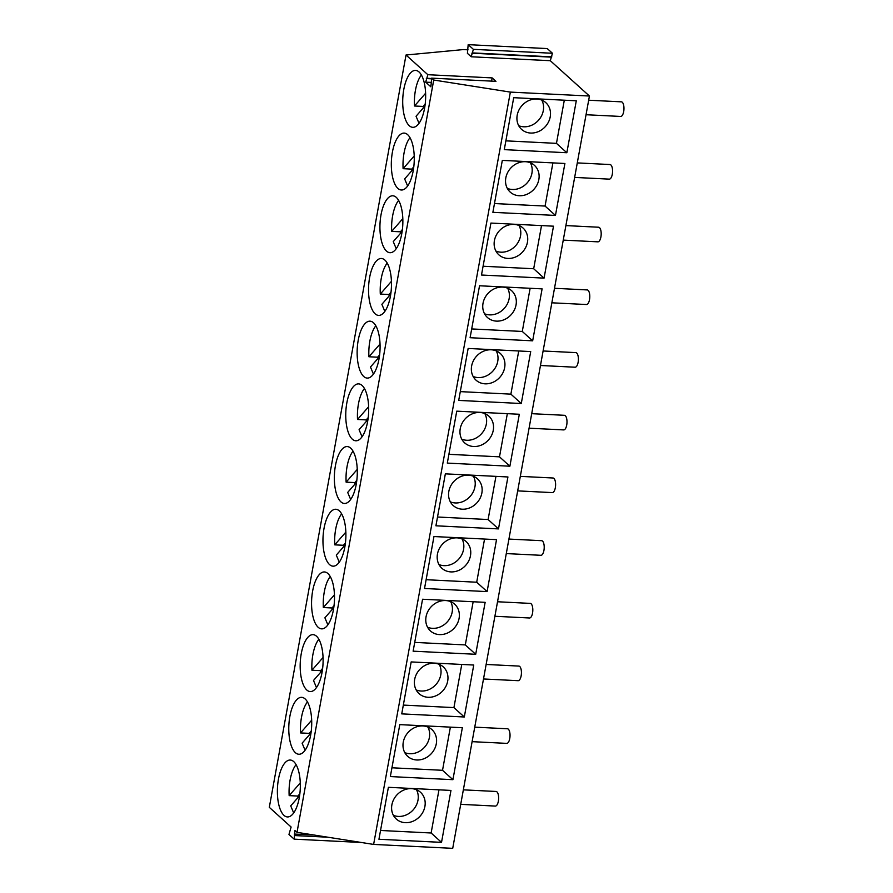 <?xml version="1.0" encoding="UTF-8"?>
<svg xmlns="http://www.w3.org/2000/svg" width="893" height="893" viewBox="0 0 893 893"><rect width="100%" height="100%" fill="white"/><g stroke="black" fill="none" stroke-linecap="round" stroke-linejoin="round"><path stroke-width="1.34" d="M468.178 44.65L547.264 48.579L552.466 53.267L550.3 60.702L471.214 56.772L467.407 53.334L468.178 44.65L473.379 49.338L471.214 56.772M468.044 49.818L463.255 49.584L406.025 55.009L269.306 807.339L291.118 827.03L288.964 834.464L294.154 839.152L294.936 830.468L297.012 832.343L373.62 844.421L452.718 848.35L589.436 96.031L550.3 60.702M406.025 55.009L427.847 74.699L425.682 82.145L430.884 86.833L431.654 78.138L433.73 80.024L510.349 92.102L589.436 96.031M431.654 78.138L495.961 81.341L492.155 77.903L427.847 74.699M552.466 53.267L473.379 49.338M551.807 56.851L472.721 52.921M550.959 57.119L471.872 53.189M373.62 844.421L510.349 92.102M441.522 842.367L378.945 839.264L388.388 787.313L450.965 790.428L441.522 842.367L431.129 832.99L380.541 830.479M399.785 724.625L462.351 727.728L452.918 779.678L390.341 776.564L399.785 724.625M504.277 149.633L513.709 97.683L576.286 100.797L566.843 152.736L504.277 149.633M492.88 212.322L502.324 160.383L564.901 163.486L555.457 215.436L492.88 212.322M413.124 651.176L422.568 599.236L485.145 602.34L475.701 654.29L413.124 651.176M507.927 476.962L498.484 528.902L435.918 525.798L445.35 473.848L507.927 476.962M509.881 466.213L447.304 463.099L456.747 411.16L519.324 414.263L509.881 466.213L499.488 456.836L448.9 454.314M433.965 536.537L496.53 539.651L487.098 591.601L424.521 588.487L433.965 536.537M411.171 661.925L473.748 665.039L464.304 716.99L401.738 713.875L411.171 661.925M468.144 348.46L530.71 351.574L521.278 403.513L458.701 400.41L468.144 348.46M490.927 223.071L553.504 226.186L544.06 278.125L481.483 275.022L490.927 223.071M479.53 285.771L542.107 288.874L532.663 340.825L470.098 337.71L479.53 285.771M297.012 832.343L433.73 80.024M305.127 698.929A28.487 11.408 -87.2 0 0 301.667 697.344A28.487 11.408 -87.2 0 0 289.22 720.763A28.487 11.408 -87.2 0 0 295.371 752.665A28.487 11.408 -87.2 0 0 298.831 754.25A28.487 11.408 -87.2 0 0 311.277 730.831A28.487 11.408 -87.2 0 0 305.127 698.929M407.677 134.687A28.487 11.408 -87.2 0 0 404.205 133.102A28.487 11.408 -87.2 0 0 391.759 156.521A28.487 11.408 -87.2 0 0 397.91 188.423A28.487 11.408 -87.2 0 0 401.37 190.008A28.487 11.408 -87.2 0 0 413.816 166.589A28.487 11.408 -87.2 0 0 407.677 134.687M283.974 815.365A28.487 11.408 -87.2 0 0 287.446 816.939A28.487 11.408 -87.2 0 0 299.881 793.531A28.487 11.408 -87.2 0 0 293.741 761.617A28.487 11.408 -87.2 0 0 290.27 760.043A28.487 11.408 -87.2 0 0 277.823 783.462A28.487 11.408 -87.2 0 0 283.974 815.365M419.063 71.998A28.487 11.408 -87.2 0 0 415.591 70.413A28.487 11.408 -87.2 0 0 403.156 93.832A28.487 11.408 -87.2 0 0 409.295 125.734A28.487 11.408 -87.2 0 0 412.767 127.319A28.487 11.408 -87.2 0 0 425.213 103.901A28.487 11.408 -87.2 0 0 419.063 71.998M327.921 573.54A28.487 11.408 -87.2 0 0 324.449 571.955A28.487 11.408 -87.2 0 0 312.003 595.374A28.487 11.408 -87.2 0 0 318.154 627.277A28.487 11.408 -87.2 0 0 321.625 628.862A28.487 11.408 -87.2 0 0 334.06 605.443A28.487 11.408 -87.2 0 0 327.921 573.54M350.703 448.152A28.487 11.408 -87.2 0 0 347.232 446.567A28.487 11.408 -87.2 0 0 334.797 469.986A28.487 11.408 -87.2 0 0 340.936 501.888A28.487 11.408 -87.2 0 0 344.408 503.473A28.487 11.408 -87.2 0 0 356.854 480.054A28.487 11.408 -87.2 0 0 350.703 448.152M352.333 439.2A28.487 11.408 -87.2 0 0 355.805 440.785A28.487 11.408 -87.2 0 0 368.24 417.366A28.487 11.408 -87.2 0 0 362.1 385.463A28.487 11.408 -87.2 0 0 358.629 383.878A28.487 11.408 -87.2 0 0 346.194 407.297A28.487 11.408 -87.2 0 0 352.333 439.2M329.55 564.588A28.487 11.408 -87.2 0 0 333.011 566.173A28.487 11.408 -87.2 0 0 345.457 542.754A28.487 11.408 -87.2 0 0 339.307 510.852A28.487 11.408 -87.2 0 0 335.846 509.267A28.487 11.408 -87.2 0 0 323.4 532.686A28.487 11.408 -87.2 0 0 329.55 564.588M373.486 322.764A28.487 11.408 -87.2 0 0 370.026 321.179A28.487 11.408 -87.2 0 0 357.58 344.598A28.487 11.408 -87.2 0 0 363.73 376.5A28.487 11.408 -87.2 0 0 367.19 378.085A28.487 11.408 -87.2 0 0 379.637 354.666A28.487 11.408 -87.2 0 0 373.486 322.764M386.513 251.123A28.487 11.408 -87.2 0 0 389.984 252.697A28.487 11.408 -87.2 0 0 402.419 229.289A28.487 11.408 -87.2 0 0 396.28 197.375A28.487 11.408 -87.2 0 0 392.808 195.801A28.487 11.408 -87.2 0 0 380.373 219.209A28.487 11.408 -87.2 0 0 386.513 251.123M316.524 636.24A28.487 11.408 -87.2 0 0 313.052 634.655A28.487 11.408 -87.2 0 0 300.617 658.074A28.487 11.408 -87.2 0 0 306.757 689.976A28.487 11.408 -87.2 0 0 310.228 691.562A28.487 11.408 -87.2 0 0 322.663 668.143A28.487 11.408 -87.2 0 0 316.524 636.24M375.116 313.811A28.487 11.408 -87.2 0 0 378.587 315.396A28.487 11.408 -87.2 0 0 391.034 291.978A28.487 11.408 -87.2 0 0 384.883 260.075A28.487 11.408 -87.2 0 0 381.411 258.49A28.487 11.408 -87.2 0 0 368.976 281.909A28.487 11.408 -87.2 0 0 375.116 313.811M431.587 78.506L427.189 78.283M492.155 77.903L491.574 81.118M452.918 779.678L442.526 770.302L391.938 767.79M566.843 152.736L556.462 143.36L505.873 140.848M555.457 215.436L545.065 206.06L494.476 203.548M475.701 654.29L465.309 644.913L414.72 642.402M498.484 528.902L488.103 519.525L437.514 517.014M487.098 591.601L476.706 582.225L426.117 579.702M464.304 716.99L453.923 707.602L403.335 705.09M521.278 403.513L510.885 394.137L460.297 391.625M544.06 278.125L533.679 268.748L483.08 266.237M532.663 340.825L522.282 331.448L471.694 328.937M314.079 835.033L294.277 834.051M431.241 82.413L425.682 82.145M431.531 78.818L426.341 78.562M361.408 842.49L294.154 839.152M327.921 837.21L294.813 835.569M438.976 789.825L431.129 832.99M393.378 815.32A18.039 15.717 132.1 0 0 398.367 816.425A18.039 15.717 132.1 0 0 414.888 807.696A18.039 15.717 132.1 0 0 416.473 789.747M411.483 788.642A18.039 15.717 132.1 0 0 393.601 799.704A18.039 15.717 132.1 0 0 396.302 819.048A18.039 15.717 132.1 0 0 405.299 822.676A18.039 15.717 132.1 0 0 423.182 811.614A18.039 15.717 132.1 0 0 420.48 792.258A18.039 15.717 132.1 0 0 411.483 788.642M450.373 727.136L442.526 770.302M404.775 752.62A18.039 15.717 132.1 0 0 409.764 753.725A18.039 15.717 132.1 0 0 426.285 744.996A18.039 15.717 132.1 0 0 427.87 727.047M422.88 725.942A18.039 15.717 132.1 0 0 404.998 737.004A18.039 15.717 132.1 0 0 407.699 756.36A18.039 15.717 132.1 0 0 416.696 759.976A18.039 15.717 132.1 0 0 434.578 748.926A18.039 15.717 132.1 0 0 431.877 729.57A18.039 15.717 132.1 0 0 422.88 725.942M461.759 664.448L453.923 707.602M416.171 689.932A18.039 15.717 132.1 0 0 421.161 691.037A18.039 15.717 132.1 0 0 437.682 682.308A18.039 15.717 132.1 0 0 439.256 664.359M434.266 663.253A18.039 15.717 132.1 0 0 416.384 674.315A18.039 15.717 132.1 0 0 419.085 693.66A18.039 15.717 132.1 0 0 428.082 697.288A18.039 15.717 132.1 0 0 445.964 686.226A18.039 15.717 132.1 0 0 443.263 666.881A18.039 15.717 132.1 0 0 434.266 663.253M473.156 601.748L465.309 644.913M427.557 627.243A18.039 15.717 132.1 0 0 432.547 628.337A18.039 15.717 132.1 0 0 449.067 619.608A18.039 15.717 132.1 0 0 450.652 601.659M445.663 600.554A18.039 15.717 132.1 0 0 427.78 611.616A18.039 15.717 132.1 0 0 430.482 630.971A18.039 15.717 132.1 0 0 439.479 634.588A18.039 15.717 132.1 0 0 457.361 623.537A18.039 15.717 132.1 0 0 454.66 604.181A18.039 15.717 132.1 0 0 445.663 600.554M484.553 539.059L476.706 582.225M438.954 564.543A18.039 15.717 132.1 0 0 443.944 565.649A18.039 15.717 132.1 0 0 460.464 556.919A18.039 15.717 132.1 0 0 462.049 538.97M457.06 537.865A18.039 15.717 132.1 0 0 439.177 548.927A18.039 15.717 132.1 0 0 441.879 568.272A18.039 15.717 132.1 0 0 450.876 571.9A18.039 15.717 132.1 0 0 468.758 560.837A18.039 15.717 132.1 0 0 466.057 541.493A18.039 15.717 132.1 0 0 457.06 537.865M495.95 476.36L488.103 519.525M450.351 501.855A18.039 15.717 132.1 0 0 455.341 502.949A18.039 15.717 132.1 0 0 471.861 494.22A18.039 15.717 132.1 0 0 473.435 476.27M468.445 475.176A18.039 15.717 132.1 0 0 450.563 486.227A18.039 15.717 132.1 0 0 453.264 505.583A18.039 15.717 132.1 0 0 462.261 509.2A18.039 15.717 132.1 0 0 480.144 498.149A18.039 15.717 132.1 0 0 477.442 478.793A18.039 15.717 132.1 0 0 468.445 475.176M507.336 413.671L499.488 456.836M461.748 439.155A18.039 15.717 132.1 0 0 466.738 440.26A18.039 15.717 132.1 0 0 483.247 431.531A18.039 15.717 132.1 0 0 484.832 413.582M479.842 412.477A18.039 15.717 132.1 0 0 461.96 423.539A18.039 15.717 132.1 0 0 464.661 442.883A18.039 15.717 132.1 0 0 473.658 446.511A18.039 15.717 132.1 0 0 491.541 435.449A18.039 15.717 132.1 0 0 488.839 416.105A18.039 15.717 132.1 0 0 479.842 412.477M518.733 350.971L510.885 394.137M473.134 376.466A18.039 15.717 132.1 0 0 478.123 377.572A18.039 15.717 132.1 0 0 494.644 368.831A18.039 15.717 132.1 0 0 496.229 350.882M491.239 349.788A18.039 15.717 132.1 0 0 473.357 360.839A18.039 15.717 132.1 0 0 476.058 380.195A18.039 15.717 132.1 0 0 485.055 383.823A18.039 15.717 132.1 0 0 502.938 372.761A18.039 15.717 132.1 0 0 500.236 353.405A18.039 15.717 132.1 0 0 491.239 349.788M530.129 288.283L522.282 331.448M484.531 313.767A18.039 15.717 132.1 0 0 489.52 314.872A18.039 15.717 132.1 0 0 506.041 306.143A18.039 15.717 132.1 0 0 507.615 288.193M502.625 287.088A18.039 15.717 132.1 0 0 484.743 298.15A18.039 15.717 132.1 0 0 487.444 317.495A18.039 15.717 132.1 0 0 496.441 321.123A18.039 15.717 132.1 0 0 514.323 310.061A18.039 15.717 132.1 0 0 511.622 290.716A18.039 15.717 132.1 0 0 502.625 287.088M541.515 225.583L533.679 268.748M495.928 251.078A18.039 15.717 132.1 0 0 500.917 252.183A18.039 15.717 132.1 0 0 517.427 243.443A18.039 15.717 132.1 0 0 519.012 225.494M514.022 224.4A18.039 15.717 132.1 0 0 496.14 235.451A18.039 15.717 132.1 0 0 498.841 254.806A18.039 15.717 132.1 0 0 507.838 258.434A18.039 15.717 132.1 0 0 525.72 247.372A18.039 15.717 132.1 0 0 523.019 228.016A18.039 15.717 132.1 0 0 514.022 224.4M552.912 162.894L545.065 206.06M507.313 188.378A18.039 15.717 132.1 0 0 512.303 189.483A18.039 15.717 132.1 0 0 528.823 180.754A18.039 15.717 132.1 0 0 530.409 162.805M525.419 161.7A18.039 15.717 132.1 0 0 507.537 172.762A18.039 15.717 132.1 0 0 510.238 192.118A18.039 15.717 132.1 0 0 519.235 195.734A18.039 15.717 132.1 0 0 537.117 184.672A18.039 15.717 132.1 0 0 534.416 165.328A18.039 15.717 132.1 0 0 525.419 161.7M564.309 100.206L556.462 143.36M518.71 125.69A18.039 15.717 132.1 0 0 523.7 126.795A18.039 15.717 132.1 0 0 540.22 118.066A18.039 15.717 132.1 0 0 541.794 100.116M536.805 99.011A18.039 15.717 132.1 0 0 518.922 110.073A18.039 15.717 132.1 0 0 521.624 129.418A18.039 15.717 132.1 0 0 530.621 133.046A18.039 15.717 132.1 0 0 548.503 121.984A18.039 15.717 132.1 0 0 545.802 102.639A18.039 15.717 132.1 0 0 536.805 99.011M463.344 789.847L496.061 791.466A7.311 2.925 92.8 0 1 498.361 801.177A7.311 2.925 92.8 0 1 495.336 806.078L460.71 804.347M474.741 727.148L507.458 728.777A7.311 2.925 92.8 0 1 509.758 738.489A7.311 2.925 92.8 0 1 506.733 743.378L472.096 741.659M486.127 664.459L518.844 666.078A7.311 2.925 92.8 0 1 521.155 675.789A7.311 2.925 92.8 0 1 518.119 680.689L483.493 678.97M497.524 601.759L530.241 603.389A7.311 2.925 92.8 0 1 532.541 613.1A7.311 2.925 92.8 0 1 529.516 617.989L494.889 616.27M508.921 539.071L541.638 540.689A7.311 2.925 92.8 0 1 543.937 550.401A7.311 2.925 92.8 0 1 540.912 555.301L506.286 553.582M520.306 476.371L553.024 478.001A7.311 2.925 92.8 0 1 555.334 487.712A7.311 2.925 92.8 0 1 552.298 492.601L517.672 490.882M531.703 413.682L564.421 415.301A7.311 2.925 92.8 0 1 566.72 425.012A7.311 2.925 92.8 0 1 563.695 429.913L529.069 428.194M543.1 350.982L575.818 352.612A7.311 2.925 92.8 0 1 578.117 362.324A7.311 2.925 92.8 0 1 575.092 367.213L540.466 365.494M554.497 288.294L587.214 289.924A7.311 2.925 92.8 0 1 589.514 299.624A7.311 2.925 92.8 0 1 586.478 304.524L551.852 302.805M565.883 225.594L598.6 227.224A7.311 2.925 92.8 0 1 600.911 236.935A7.311 2.925 92.8 0 1 597.875 241.836L563.249 240.105M577.28 162.906L609.997 164.535A7.311 2.925 92.8 0 1 612.297 174.247A7.311 2.925 92.8 0 1 609.272 179.136L574.645 177.417M588.677 100.217L621.394 101.835A7.311 2.925 92.8 0 1 623.694 111.547A7.311 2.925 92.8 0 1 620.668 116.447L586.031 114.728M296.085 764.642A27.538 11.029 -87.2 0 0 289.165 795.63L297.849 796.054L299.858 793.765M297.849 796.054A27.538 11.029 -87.2 0 0 297.961 797.583M289.165 795.63L300.282 782.893M299.601 795.708L290.716 805.877L293.685 812.931M307.471 701.954A27.538 11.029 -87.2 0 0 300.55 732.93L309.246 733.365L311.244 731.066M309.246 733.365A27.538 11.029 -87.2 0 0 309.358 734.894M300.55 732.93L311.679 720.193M310.987 733.008L302.113 743.177L305.071 750.243M318.868 639.254A27.538 11.029 -87.2 0 0 311.947 670.241L320.643 670.665L322.641 668.377M320.643 670.665A27.538 11.029 -87.2 0 0 320.743 672.195M311.947 670.241L323.065 657.505M322.384 670.319L313.51 680.488L316.468 687.543M330.265 576.565A27.538 11.029 -87.2 0 0 323.344 607.541L332.029 607.977L334.038 605.688M332.029 607.977A27.538 11.029 -87.2 0 0 332.14 609.506M323.344 607.541L334.462 594.805M333.781 607.631L324.896 617.8L327.865 624.854M341.651 513.866A27.538 11.029 -87.2 0 0 334.741 544.853L343.425 545.277L345.424 542.989M343.425 545.277A27.538 11.029 -87.2 0 0 343.537 546.806M334.741 544.853L345.859 532.116M345.167 544.931L336.293 555.1L339.262 562.155M353.048 451.177A27.538 11.029 -87.2 0 0 346.127 482.153L354.822 482.588L356.82 480.3M354.822 482.588A27.538 11.029 -87.2 0 0 354.923 484.118M346.127 482.153L357.245 469.417M356.564 482.242L347.69 492.411L350.648 499.466M364.444 388.488A27.538 11.029 -87.2 0 0 357.524 419.464L366.208 419.9L368.217 417.6M366.208 419.9A27.538 11.029 -87.2 0 0 366.32 421.418M357.524 419.464L368.642 406.728M367.961 419.543L359.075 429.712L362.045 436.766M375.83 325.789A27.538 11.029 -87.2 0 0 368.921 356.765L377.605 357.2L379.603 354.912M377.605 357.2A27.538 11.029 -87.2 0 0 377.717 358.729M368.921 356.765L380.038 344.028M379.346 356.854L370.472 367.023L373.441 374.078M387.227 263.1A27.538 11.029 -87.2 0 0 380.306 294.076L389.002 294.511L391 292.212M389.002 294.511A27.538 11.029 -87.2 0 0 389.102 296.029M380.306 294.076L391.424 281.34M390.743 294.154L381.869 304.323L384.827 311.389M398.624 200.4A27.538 11.029 -87.2 0 0 391.703 231.376L400.399 231.812L402.397 229.523M400.399 231.812A27.538 11.029 -87.2 0 0 400.499 233.341M391.703 231.376L402.821 218.64M402.14 231.466L393.255 241.635L396.224 248.689M410.01 137.712A27.538 11.029 -87.2 0 0 403.1 168.688L411.785 169.123L413.783 166.824M411.785 169.123A27.538 11.029 -87.2 0 0 411.896 170.652M403.1 168.688L414.218 155.951M413.526 168.766L404.652 178.935L407.621 186.001M421.407 75.012A27.538 11.029 -87.2 0 0 414.486 105.999L423.182 106.423L425.18 104.135M423.182 106.423A27.538 11.029 -87.2 0 0 423.282 107.953M414.486 105.999L425.604 93.263M424.923 106.077L416.049 116.246L419.007 123.301"/></g></svg>
